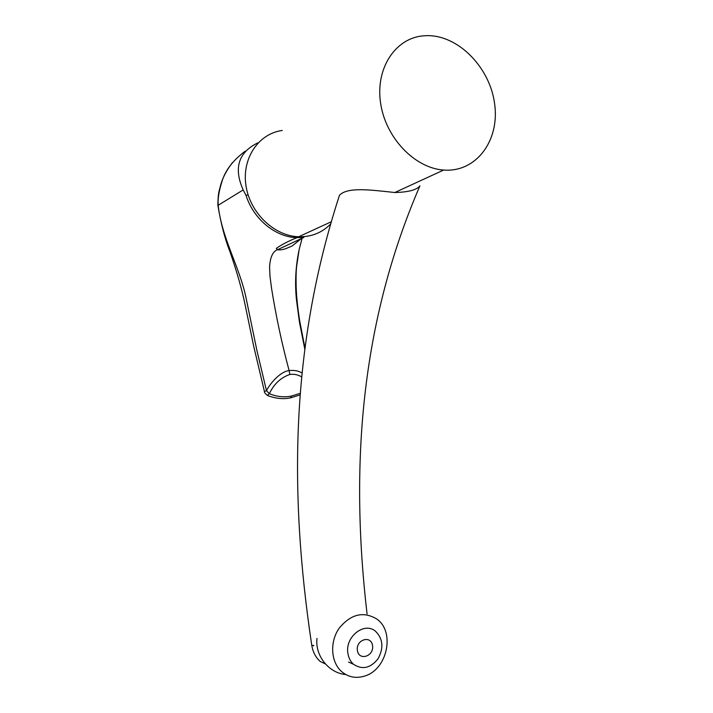 <?xml version="1.0" encoding="UTF-8"?>
<svg xmlns="http://www.w3.org/2000/svg" width="713" height="713" viewBox="0 0 713 713"><rect width="100%" height="100%" fill="white"/><g stroke="black" fill="none" stroke-linecap="round" stroke-linejoin="round"><path stroke-width="1.07" d="M282.286 130.47C258.516 133.536 241.654 158.527 245.985 185.772C250.049 213.027 274.309 236.03 298.667 236.761C311.296 237.037 321.893 232.839 330.458 224.158M426.722 35.65L422.969 35.873C394.984 38.35 375.154 68.911 380.653 103.537C385.831 138.17 415.002 168.197 443.655 170.05C475.999 172.626 499.626 140.898 494.715 104.463C490.375 68.047 458.575 34.892 426.722 35.65M325.351 663.928L320.208 661.486C315.636 657.359 312.811 651.887 311.724 645.051C288.765 492.068 290.761 345.003 339.486 195.237C347.418 187.073 368.585 189.613 394.797 192.528C408.335 192.189 416.713 189.952 419.939 185.835M313.729 645.336L313.497 645.862L311.724 645.051M364.735 676.031C356.126 678.705 348.452 677.261 341.723 671.682C330.859 662.324 329.566 642.146 338.996 628.429C350.725 614.089 363.336 610.961 376.829 619.053C395.314 631.727 387.426 669.471 364.735 676.031M309.335 231.85L322.971 225.575M302.125 373.033C298.417 370.805 294.077 369.994 289.121 370.6C281.885 343.693 276.02 316.251 271.537 288.284L269.986 276.198L269.576 266.778C270.227 257.045 272.883 251.359 277.535 249.71L303.854 237.429L296.982 237.652C275.271 237.215 253.329 218.846 245.958 195.202L243.178 189.934L218.169 205.273C217.688 198.998 218.927 191.182 221.877 181.815C225.005 170.746 232.768 160.532 245.174 151.183M267.33 395.439L269.345 393.665C274.033 383.915 280.869 377.516 289.852 374.468L289.121 370.6C280.842 371.348 270.53 382.658 266.484 390.671L256.885 350.377L245.887 297.169C239.452 266.68 221.77 238.151 218.169 205.273L217.839 204.863M243.178 189.934C233.49 168.125 238.356 152.448 257.758 142.894M245.958 195.202L248.151 194.997M300.218 394.868L290.949 397.756C283.827 399.423 276.047 398.692 267.616 395.572C265.093 393.531 264.042 392.186 264.443 391.553L266.484 390.671L269.345 393.665C276.591 396.74 283.961 397.542 291.465 396.063L290.601 397.827M300.342 393.282L291.465 396.063M302.116 238.204L299.095 249.773C295.565 266.715 294.71 283.578 296.537 300.36L299.424 321.973L304.816 349.245M289.852 374.468C294.157 373.897 298.123 374.726 301.751 376.954M347.926 653.5C348.657 658.028 350.546 661.637 353.612 664.338C362.382 670.042 370.537 668.17 378.077 658.732C383.861 647.939 383.024 638.803 375.582 631.308C364.388 621.397 344.753 636.861 347.926 653.5M357.373 650.461C358.933 661.316 374.236 656.281 372.551 645.577C371.09 634.784 355.725 639.623 357.373 650.461M298.667 236.761L331.144 221.823M394.797 192.528L443.655 170.05M367.061 613.929C349.887 466.284 360.475 323.301 419.93 185.835M277.535 249.71L276.296 248.409C281.163 244.862 288.061 241.279 296.982 237.652M264.443 391.553L253.694 346.197L245.156 304.995C241.823 289.05 236.743 271.225 229.898 251.529C224.845 238.748 220.816 223.222 217.83 204.925C218.24 191.244 218.953 192.376 220.575 185.255C222.554 177.974 226.476 170.452 232.349 162.707M299.121 249.612L296.964 264.166C296.162 268.578 295.895 276.189 296.171 287.009C296.492 296.929 297.669 308.23 299.701 320.912L304.959 348.104M277.571 249.684C279.567 250.165 282.366 249.808 285.984 248.614L292.312 245.86L301.439 238.507M348.568 662.047L353.612 664.338M345.778 674.543C328.452 673.108 314.843 655.069 317.009 638.474"/></g></svg>

